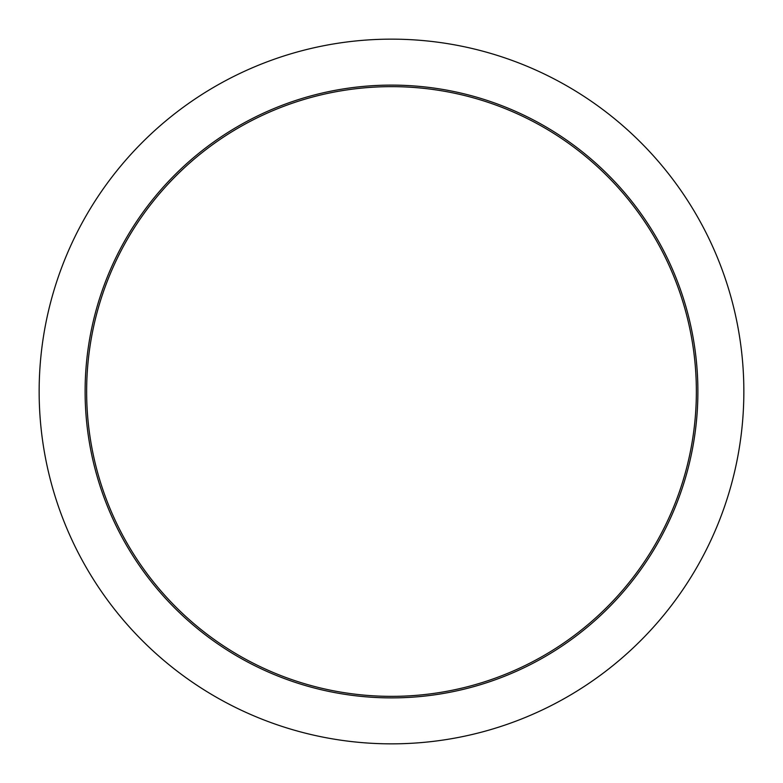 <?xml version="1.0" encoding="UTF-8"?>
<svg xmlns="http://www.w3.org/2000/svg" width="783" height="783" viewBox="0 0 783 783"><rect width="100%" height="100%" fill="white"/><g stroke="black" fill="none" stroke-linecap="round" stroke-linejoin="round"><path stroke-width="1.17" d="M391.5 85.112A306.388 306.388 0 0 1 697.888 391.5A306.388 306.388 0 0 1 391.5 697.888A306.388 306.388 0 0 1 85.112 391.5A306.388 306.388 0 0 1 391.5 85.112M391.5 86.639A304.861 304.861 0 0 1 696.361 391.5A304.861 304.861 0 0 1 391.5 696.361A304.861 304.861 0 0 1 86.639 391.5A304.861 304.861 0 0 1 391.5 86.639M391.5 39.15A352.35 352.35 0 0 0 39.15 391.5A352.35 352.35 0 0 0 391.5 743.85A352.35 352.35 0 0 0 743.85 391.5A352.35 352.35 0 0 0 391.5 39.15"/></g></svg>
